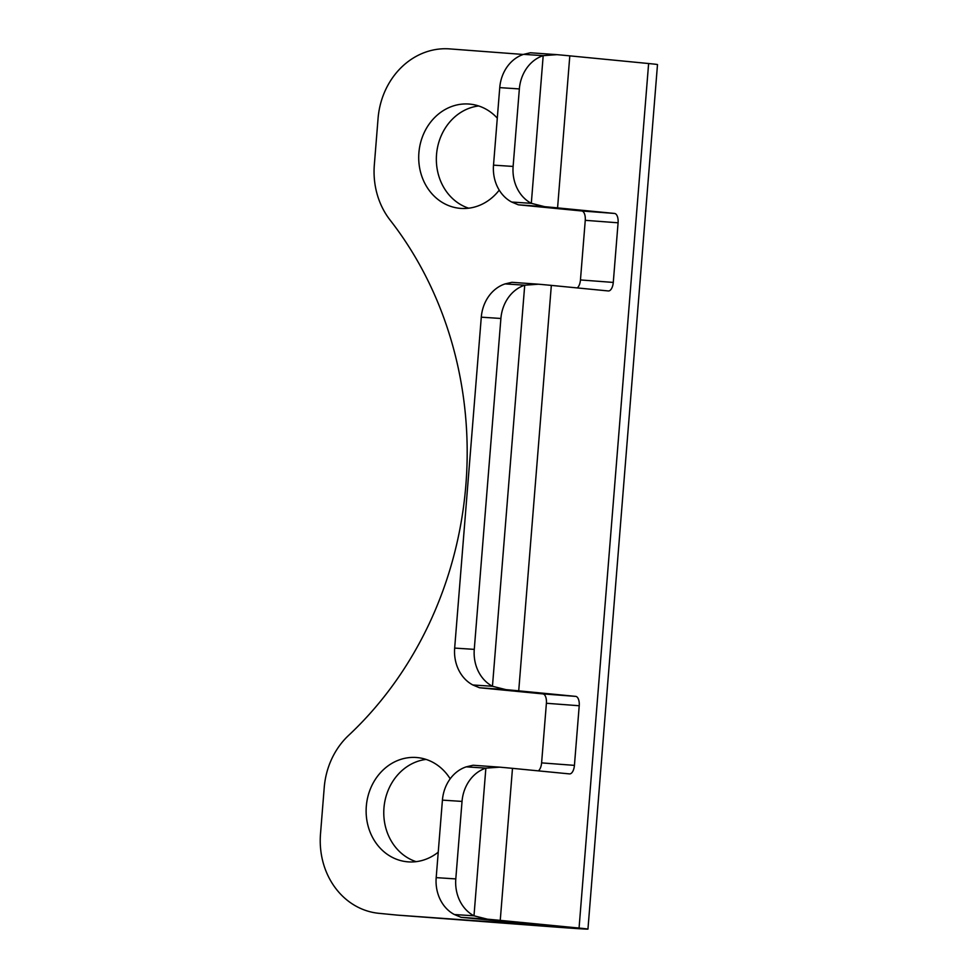 <?xml version="1.0" encoding="UTF-8"?>
<svg xmlns="http://www.w3.org/2000/svg" width="978" height="978" viewBox="0 0 978 978"><rect width="100%" height="100%" fill="white"/><g stroke="black" fill="none" stroke-linecap="round" stroke-linejoin="round"><path stroke-width="1.47" d="M474.269 649.368A37.384 31.809 -86.2 0 0 492.46 686.263L524.721 285.197L505.113 283.901L511.946 282.312L538.523 284.207L524.721 285.197A37.384 31.809 -86.2 0 0 500.895 318.473L474.269 649.368L454.66 648.084A37.384 31.809 93.8 0 0 472.851 684.979L492.46 686.263L505.907 689.637A74.768 0.685 4.6 0 1 518.719 690.835L575.712 696.385L542.888 693.903A8.973 4.254 -85.7 0 1 546.396 703.268L541.604 762.889A8.973 4.254 -85.7 0 1 538.365 770.86M542.888 693.903L479.489 687.754L472.851 684.979M380.149 913.428A74.768 65.832 95.6 0 1 378.889 913.318L396.53 915.041A74.768 65.832 -84.4 0 0 397.789 915.151L550.675 926.105L461.017 917.303L454.379 914.528L473.988 915.811L487.435 919.186A74.768 0.685 4.6 0 1 500.247 920.371L579.062 928.061A74.768 0.685 4.6 0 1 587.949 929.1L657.497 64.572A74.768 0.685 -175.4 0 0 648.622 63.533L569.807 55.856A74.768 0.685 -175.4 0 0 556.995 54.658L543.193 55.648L523.585 54.365A37.384 31.809 93.8 0 0 499.746 87.629L493.511 165.148A37.384 31.809 93.8 0 0 511.702 202.043L518.34 204.818L581.739 210.967A8.973 4.254 -85.7 0 1 585.26 220.319L618.084 222.801L613.279 282.422A8.973 4.254 94.3 0 1 608.377 290.955A8.973 4.254 94.3 0 1 608.328 290.955L551.335 285.393A74.768 0.685 -175.4 0 0 538.523 284.207M523.585 54.365L530.406 52.763L556.995 54.658M511.702 202.043L531.311 203.326L544.758 206.7A74.768 0.685 4.6 0 1 557.57 207.886L614.563 213.448L581.739 210.967M466.261 766.85L473.083 765.248L499.672 767.155L485.87 768.133L466.261 766.85A37.384 31.809 93.8 0 0 442.423 800.126L436.188 877.633A37.384 31.809 93.8 0 0 454.379 914.528M546.396 703.268L579.221 705.749L574.428 765.371A8.973 4.254 94.3 0 1 569.514 773.904A8.973 4.254 94.3 0 0 569.514 773.904L512.484 768.341A74.768 0.685 -175.4 0 0 499.672 767.155M585.26 220.319L580.455 279.94A8.973 4.254 -85.7 0 1 577.228 287.923M618.084 222.801A8.973 4.254 94.3 0 0 614.563 213.448M579.221 705.749A8.973 4.254 94.3 0 0 575.712 696.385M587.949 929.1A74.768 0.685 4.6 0 1 548.695 926.545L397.789 915.151M378.889 913.318A74.768 65.832 95.6 0 1 320.503 833.941L324.231 787.498A74.768 65.832 95.6 0 1 348.657 735.346A358.902 316.004 -84.4 0 0 390.112 220.099A74.768 65.832 95.6 0 1 374.329 164.903L378.058 118.472A74.768 65.832 95.6 0 1 449.709 48.9L523.291 54.462M438.242 852.168A52.335 46.088 95.6 0 1 407.203 861.777A52.335 46.088 95.6 0 1 366.359 805.713A52.335 46.088 95.6 0 1 416.481 757.51A52.335 46.088 95.6 0 1 417.361 757.583A52.335 46.088 95.6 0 1 450.186 778.818M426.078 759.417A52.335 46.088 -84.4 0 0 384.048 806.923A52.335 46.088 -84.4 0 0 416.115 861.655M499.232 190.123A52.335 46.088 95.6 0 1 459.77 208.314A52.335 46.088 95.6 0 1 418.939 152.25A52.335 46.088 95.6 0 1 469.049 104.047A52.335 46.088 95.6 0 1 469.929 104.12A52.335 46.088 95.6 0 1 497.301 118.142M478.658 105.954A52.335 46.088 -84.4 0 0 436.628 153.46A52.335 46.088 -84.4 0 0 468.694 208.204M462.032 801.41A37.384 31.809 -86.2 0 1 485.87 768.133L473.988 915.811A37.384 31.809 -86.2 0 1 455.797 878.916L462.032 801.41L442.423 800.126M513.12 166.431L519.355 88.925A37.384 31.809 -86.2 0 1 543.193 55.648L531.311 203.326A37.384 31.809 -86.2 0 1 513.12 166.431L493.511 165.148M505.113 283.901A37.384 31.809 93.8 0 0 481.286 317.178L454.66 648.084M479.489 687.754L505.907 689.637M551.335 285.393L518.719 690.835M518.34 204.818L544.758 206.7M569.807 55.856L557.57 207.886M512.484 768.341L500.247 920.371M461.017 917.303L487.435 919.186M579.062 928.061L648.622 63.533M531.054 924.821L531.115 924.112M574.428 765.371L541.604 762.889M613.279 282.422L580.455 279.94M455.797 878.916L436.188 877.633M499.746 87.629L519.355 88.925M481.286 317.178L500.895 318.473"/></g></svg>
